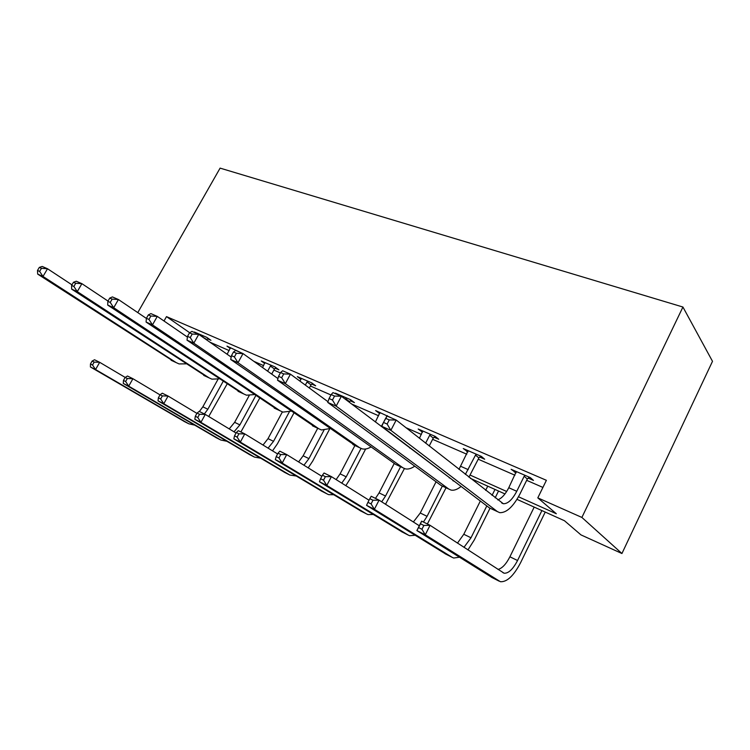 <?xml version="1.0" encoding="UTF-8"?>
<svg xmlns="http://www.w3.org/2000/svg" width="750" height="750" viewBox="0 0 750 750"><rect width="100%" height="100%" fill="white"/><g stroke="black" fill="none" stroke-linecap="round" stroke-linejoin="round"><path stroke-width="1.12" d="M516.984 499.35L564.478 520.744L580.978 534.9L621.938 553.519L712.5 361.322L682.931 307.031L220.097 168.122L137.784 312.609M518.494 496.781L556.322 513.75L537.806 497.869L546.394 480.309L166.491 316.613L189.694 332.728M209.878 342.169L229.172 350.587M253.912 361.369L263.616 365.606M273.881 370.087L280.397 372.919M310.387 386.006L330.975 394.978M351.553 403.959L378.628 415.763M405.891 427.659L421.425 434.438M432.619 439.312L466.791 454.219M478.238 459.216L514.959 475.228M526.678 480.338L542.916 487.425M528.253 478.134L533.466 480.403L530.344 477.628L511.134 469.303L516.122 472.866M479.775 457.078L484.678 459.216L481.341 456.394L463.275 448.556L467.934 451.941M434.119 437.25L438.741 439.256L435.216 436.397L418.181 429.009L422.559 432.225M393.3 418.781L375.628 410.569L379.744 413.625M350.316 400.847L354.45 402.647L350.616 399.722L335.419 393.131L337.078 394.387M311.775 384.103L315.694 385.809L311.737 382.866L297.338 376.622L301.022 379.341M275.241 368.241L278.953 369.853L274.903 366.9L261.244 360.975L264.741 363.506M241.725 353.016L226.978 346.125L230.297 348.478M207.591 338.85L210.947 340.312L206.738 337.35L194.4 332.006L196.219 333.272M166.491 316.613L164.016 321M537.806 497.869L581.887 517.434L682.931 307.031M504.966 493.931L470.334 478.322M621.938 553.519L581.887 517.434M409.688 447.975L411.347 448.716M470.175 475.106L506.672 491.484M514.922 470.944L514.35 472.097M467.25 450.281L466.688 451.397M422.334 430.809L421.781 431.887M379.922 412.425L379.378 413.475M516.291 471.544L508.781 487.725C505.388 494.325 501.703 498.375 497.737 499.875M524.175 476.241L516.759 491.287C512.297 499.734 507.816 503.888 503.325 503.738L396.197 420.038L390.863 430.341L497.456 511.631L499.753 512.663C506.522 512.916 513.263 506.681 519.966 493.959L527.325 479.006L524.175 476.241L525.103 475.359M529.275 477.169L527.325 479.006M385.641 418.331L387.131 416.1L396.197 420.038L389.269 419.906L385.641 418.331L383.494 422.447L387.131 424.041L389.269 419.906M387.131 424.041L390.863 430.341L381.816 426.337L489.431 507.909L491.634 508.931M381.816 426.337L383.494 422.447M421.941 529.256L423.863 525.459L420.487 523.791L418.575 527.578L421.941 529.256L425.269 534.788L416.878 530.578L421.641 521.147L430.05 525.3L425.269 534.788L500.4 581.709C506.981 582.159 513.722 575.812 520.622 562.65L545.231 512.072M541.894 510.572L517.556 560.522C512.953 569.269 508.472 573.497 504.113 573.216L430.05 525.3L423.863 525.459M534.188 507.103L509.906 556.791C506.1 564.178 502.125 568.397 497.991 569.428M418.575 527.578L416.878 530.578L492.197 577.641M421.641 521.147L420.487 523.791M468.122 450.656L458.962 469.387M480.759 456.141L478.884 457.931L475.519 455.109L465.356 474.413M475.519 455.109L476.409 454.256M468.909 477.206L478.884 457.931M454.5 481.425L341.372 396.253L336.15 406.134L448.678 489L451.088 490.097C454.088 490.669 457.425 489.45 461.1 486.431M449.747 477.825L449.278 477.947M331.181 394.594L332.963 392.606L341.372 396.253L334.547 396.066L331.181 394.594L329.081 398.541L332.456 400.022L334.547 396.066M332.456 400.022L336.15 406.134L327.759 402.422L441.131 485.503L443.447 486.581M327.759 402.422L329.081 398.541M422.756 430.988L419.438 438.309M435.075 436.331L433.256 438.075L429.703 435.216L425.625 443.175M429.703 435.216L430.566 434.381M429.216 445.997L433.256 438.075M280.594 372.544L278.541 376.341L281.672 377.719L283.725 373.912L280.594 372.544L282.619 370.763L290.447 374.156L285.328 383.653L402.797 467.719L405.319 468.863C408.169 469.472 411.309 468.572 414.741 466.163M327.994 401.719L290.447 374.156L283.725 373.912M281.672 377.719L285.328 383.653L277.519 380.194L395.691 464.428L398.109 465.544M277.519 380.194L278.541 376.341M467.963 549.928L474.272 539.991L490.031 508.191M495.159 497.841L498.534 491.034M495 489.441L492.047 495.394M486.816 505.922L471 537.788L463.978 547.331M487.734 486.169L485.644 490.369M480.338 501.019L463.791 534.263L457.472 543.113M369.816 498.684L367.941 502.331L371.081 503.897L372.966 500.241L369.816 498.684L371.222 496.275L379.078 500.147L374.381 509.278L452.334 557.428L453.703 558.028L459.431 557.222M419.306 525.769L379.078 500.147L372.966 500.241M371.081 503.897L374.381 509.278L366.544 505.35L445.922 554.175M366.544 505.35L367.941 502.331M427.378 523.978L446.044 487.781M442.35 486.066L427.069 516.328L423.431 522.038M436.059 481.791L420.262 513L413.372 521.991M322.434 475.2L320.587 478.725L323.531 480.188L325.378 476.663L322.434 475.2L324.047 473.006L331.406 476.634L326.794 485.437L408.244 535.069L409.669 535.706L415.106 535.275M369.028 500.212L331.406 476.634L325.378 476.663M323.531 480.188L326.794 485.437L319.453 481.753L402.262 532.041M319.453 481.753L320.587 478.725M379.95 412.434L375.384 421.997M386.756 416.653L381.281 426.469M386.484 416.447L387.328 415.631M233.484 352.013L231.469 355.669L234.394 356.953L236.4 353.287L233.484 352.013L235.716 350.409L243.019 353.578L238.003 362.719L359.569 447.675L362.175 448.856C364.903 449.484 367.875 448.828 371.091 446.897M277.95 378.572L243.019 353.578L236.4 353.287M234.394 356.953L238.003 362.719L230.719 359.494L355.369 445.725M230.719 359.494L231.469 355.669M339.497 394.903L339.413 395.4M351.103 400.087L349.509 401.634L345.666 398.709L345.366 399.272M345.666 398.709L346.472 397.922M349.219 402.188L349.509 401.634M189.497 332.85L187.528 336.366L190.256 337.566L192.225 334.041L189.497 332.85L191.906 331.397L198.731 334.359L193.819 343.172L318.769 428.747L321.459 429.966L329.916 428.578M231.188 357.084L198.731 334.359L192.225 334.041M190.256 337.566L193.819 343.172L187.012 340.153L315.009 427.003M187.012 340.153L187.528 336.366M301.209 378.3L300.028 381.188M312.488 383.419L310.997 384.872L307.031 381.938L305.344 385.087M307.031 381.938L307.819 381.169M309.319 388.003L310.997 384.872M148.331 314.906L146.4 318.3L148.959 319.425L150.891 316.022L148.331 314.906L150.891 313.603L157.284 316.378L152.475 324.881L280.209 410.859L282.956 412.106L290.991 411.159M187.425 337.087L157.284 316.378L150.891 316.022M148.959 319.425L152.475 324.881L146.091 322.059L276.844 409.303M146.091 322.059L146.4 318.3M385.538 504.262L404.391 468.581M400.594 466.706L385.538 496.041L381.694 501.816M394.266 463.406L379.088 492.891L375.478 498.375M278.025 453.197L276.206 456.591L278.972 457.969L280.781 454.566L278.025 453.197L279.825 451.181L286.725 454.584L282.197 463.087L366.591 513.947L368.072 514.612L373.247 514.472M321.853 476.306L286.725 454.584L280.781 454.566M278.972 457.969L282.197 463.087L275.316 459.637L361.022 511.125M275.316 459.637L276.206 456.591M345.806 485.662L349.922 479.203L365.653 448.988M361.003 448.463L346.219 476.831L341.756 483.113M354.909 445.509L340.106 473.85L336.131 479.587M236.316 432.534L234.534 435.816L237.122 437.109L238.912 433.819L236.316 432.534L238.284 430.688L244.772 433.884L240.328 442.097L327.188 493.969L328.716 494.662L333.647 494.738M277.613 453.966L244.772 433.884L238.912 433.819M237.122 437.109L240.328 442.097L233.85 438.853L321.984 491.334M233.85 438.853L234.534 435.816M308.194 467.869L312.75 461.034L329.869 428.597M323.934 430.247L308.934 458.625L303.938 465.234M317.728 428.259L303.131 455.794L298.603 461.934M197.072 413.081L195.319 416.259L197.766 417.478L199.509 414.3L197.072 413.081L199.172 411.394L205.284 414.413L200.925 422.353L289.856 475.041L296.137 476.006M236.044 433.031L205.284 414.413L199.509 414.3M197.766 417.478L200.925 422.353L194.822 419.297L285 472.584M194.822 419.297L195.319 416.259M272.522 450.863L277.444 443.775L293.85 413.109M289.369 411.788L273.534 441.328L268.078 448.144M282.366 411.928L268.022 438.647L263.016 445.05M160.078 394.753L158.362 397.828L160.659 398.981L162.384 395.897L160.078 394.753L162.3 393.206L168.075 396.047L163.791 403.734L254.447 457.087L260.559 458.194M196.912 413.372L168.075 396.047L162.384 395.897M160.659 398.981L163.791 403.734L158.034 400.856L249.9 454.781M158.034 400.856L158.362 397.828M240.891 431.972L259.622 398.278M255.741 395.672L239.878 424.894L234.028 431.812M249.197 395.559L234.637 422.334L229.219 428.897M125.147 377.447L123.459 380.428L125.634 381.516L127.331 378.525L125.147 377.447L127.481 376.022L132.928 378.712L128.719 386.166L220.8 440.025L226.744 441.253M160.013 394.866L132.928 378.712L127.331 378.525M125.634 381.516L128.719 386.166L123.281 383.438L216.534 437.869M123.281 383.438L123.459 380.428M264.909 362.569L262.556 367.556M275.878 367.613L274.481 368.981L270.413 366.038L267.619 371.184M270.413 366.038L271.181 365.287M271.706 374.1L274.481 368.981M109.734 298.087L107.841 301.369L110.241 302.419L112.134 299.128L109.734 298.087L112.416 296.916L118.416 299.522L113.709 307.725L243.694 393.919L246.488 395.194L254.147 394.603M146.391 318.422L118.416 299.522L112.134 299.128M110.241 302.419L113.709 307.725L107.719 305.081L240.694 392.531M107.719 305.081L107.841 301.369M230.466 347.634L227.147 354.253M73.463 282.272L71.606 285.45L73.866 286.444L75.722 283.266L73.463 282.272L76.247 281.222L81.9 283.669L77.278 291.619L209.072 377.859L211.912 379.153L219.206 378.844M108.009 301.069L81.9 283.669L75.722 283.266M73.866 286.444L77.278 291.619L71.644 289.125L206.4 376.622M71.644 289.125L71.606 285.45M208.125 338.325L206.878 339.562L202.453 336.966M202.659 336.609L203.381 335.897M39.319 267.394L37.5 270.469L39.628 271.406L41.447 268.322L39.319 267.394L42.197 266.447L47.522 268.753L42.994 276.45L176.194 362.616L179.072 363.928L186.037 363.844M71.963 284.841L47.522 268.753L41.447 268.322M39.628 271.406L42.994 276.45L37.678 274.097L173.831 361.519M37.678 274.097L37.5 270.469M208.734 416.494L227.081 384.056M223.125 381.431L207.844 409.247L204.366 413.953M218.062 379.172L202.847 406.809L199.378 411.497M92.109 361.078L90.459 363.975L92.522 364.997L94.181 362.1L92.109 361.078L94.538 359.766L99.694 362.316L95.559 369.544L188.794 423.797L194.588 425.109M125.194 377.419L99.694 362.316L94.181 362.1M92.522 364.997L95.559 369.544L90.412 366.966L184.8 421.772M90.412 366.966L90.459 363.975M516.759 491.287L508.781 487.725M497.456 511.631L489.431 507.909M517.556 560.522L509.906 556.791M499.106 581.147L491.419 577.247M468.216 469.65L460.706 466.303M448.678 489L441.131 485.503M402.797 467.719L395.691 464.428M471 537.788L463.791 534.263M452.334 557.428L445.097 553.762M427.069 516.328L420.262 513M408.244 535.069L401.409 531.6M359.569 447.675L352.875 444.562M318.769 428.747L312.45 425.812M280.209 410.859L274.219 408.084M385.538 496.041L379.088 492.891M366.591 513.947L360.131 510.675M346.219 476.831L340.106 473.85M327.188 493.969L321.075 490.875M308.934 458.625L303.131 455.794M289.856 475.041L284.062 472.106M273.534 441.328L268.022 438.647M254.447 457.087L248.934 454.294M239.878 424.894L234.637 422.334M220.8 440.025L215.559 437.372M243.694 393.919L238.022 391.294M209.072 377.859L203.691 375.366M176.194 362.616L171.084 360.244M207.844 409.247L202.847 406.809M188.794 423.797L183.806 421.275M503.325 503.738L501.712 502.997M504.113 573.216L502.8 572.55M454.444 481.388L452.859 480.656"/></g></svg>
